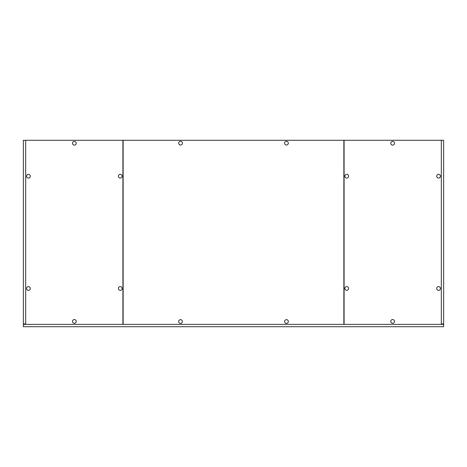 <?xml version="1.0" encoding="UTF-8"?>
<svg xmlns="http://www.w3.org/2000/svg" width="467" height="467" viewBox="0 0 467 467"><rect width="100%" height="100%" fill="white"/><g stroke="black" fill="none" stroke-linecap="round" stroke-linejoin="round"><path stroke-width="0.7" d="M122.914 140.287L122.914 324.384L25.679 324.384L25.679 140.287L343.87 140.287L343.87 324.384L123.13 324.384L123.13 140.287M28.434 286.61A1.862 1.862 0 0 1 30.297 288.472A1.862 1.862 0 0 1 28.434 290.34A1.862 1.862 0 0 1 26.572 288.472A1.862 1.862 0 0 1 28.434 286.61M28.434 178.061A1.862 1.862 0 0 1 26.572 176.193A1.862 1.862 0 0 1 28.434 174.331A1.862 1.862 0 0 1 30.297 176.193A1.862 1.862 0 0 1 28.434 178.061M120.27 174.331A1.862 1.862 0 0 1 122.132 176.193A1.862 1.862 0 0 1 120.27 178.061A1.862 1.862 0 0 1 118.402 176.193A1.862 1.862 0 0 1 120.27 174.331M74.352 145.12A1.862 1.862 0 0 1 72.49 143.252A1.862 1.862 0 0 1 74.352 141.39A1.862 1.862 0 0 1 76.214 143.252A1.862 1.862 0 0 1 74.352 145.12M74.352 323.281A1.862 1.862 0 0 1 72.49 321.413A1.862 1.862 0 0 1 74.352 319.551A1.862 1.862 0 0 1 76.214 321.413A1.862 1.862 0 0 1 74.352 323.281M120.27 290.34A1.862 1.862 0 0 1 118.402 288.472A1.862 1.862 0 0 1 120.27 286.61A1.862 1.862 0 0 1 122.132 288.472A1.862 1.862 0 0 1 120.27 290.34M441.321 140.287L441.321 324.384L344.086 324.384L344.086 140.287L443.65 140.287L443.65 323.958L441.531 323.958L441.531 324.384L443.65 324.384L443.65 326.713L23.35 326.713L23.35 324.384L25.679 324.384M25.679 323.958L23.35 323.958L23.35 140.287L25.679 140.503M284.596 321.524A1.862 1.862 0 0 0 286.464 323.386A1.862 1.862 0 0 0 288.326 321.524A1.862 1.862 0 0 0 286.464 319.656A1.862 1.862 0 0 0 284.596 321.524M284.596 143.147A1.862 1.862 0 0 0 286.464 145.015A1.862 1.862 0 0 0 288.326 143.147A1.862 1.862 0 0 0 286.464 141.285A1.862 1.862 0 0 0 284.596 143.147M178.674 321.524A1.862 1.862 0 0 0 180.536 323.386A1.862 1.862 0 0 0 182.404 321.524A1.862 1.862 0 0 0 180.536 319.656A1.862 1.862 0 0 0 178.674 321.524M178.674 143.147A1.862 1.862 0 0 0 180.536 145.015A1.862 1.862 0 0 0 182.404 143.147A1.862 1.862 0 0 0 180.536 141.285A1.862 1.862 0 0 0 178.674 143.147M346.73 174.331A1.862 1.862 0 0 1 348.598 176.193A1.862 1.862 0 0 1 346.73 178.061A1.862 1.862 0 0 1 344.868 176.193A1.862 1.862 0 0 1 346.73 174.331M346.73 290.34A1.862 1.862 0 0 1 344.868 288.472A1.862 1.862 0 0 1 346.73 286.61A1.862 1.862 0 0 1 348.598 288.472A1.862 1.862 0 0 1 346.73 290.34M392.648 319.551A1.862 1.862 0 0 1 394.51 321.413A1.862 1.862 0 0 1 392.648 323.281A1.862 1.862 0 0 1 390.786 321.413A1.862 1.862 0 0 1 392.648 319.551M438.566 178.061A1.862 1.862 0 0 1 436.703 176.193A1.862 1.862 0 0 1 438.566 174.331A1.862 1.862 0 0 1 440.428 176.193A1.862 1.862 0 0 1 438.566 178.061M438.566 286.61A1.862 1.862 0 0 1 440.428 288.472A1.862 1.862 0 0 1 438.566 290.34A1.862 1.862 0 0 1 436.703 288.472A1.862 1.862 0 0 1 438.566 286.61M392.648 141.39A1.862 1.862 0 0 1 394.51 143.252A1.862 1.862 0 0 1 392.648 145.12A1.862 1.862 0 0 1 390.786 143.252A1.862 1.862 0 0 1 392.648 141.39M441.321 140.608L441.531 140.287M441.531 323.958L441.531 324.384"/></g></svg>
